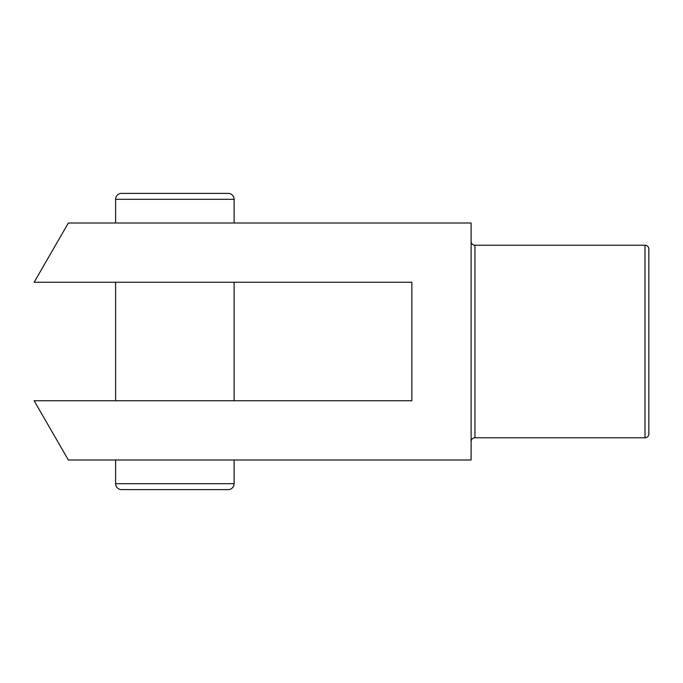 <?xml version="1.0" encoding="UTF-8"?>
<svg xmlns="http://www.w3.org/2000/svg" width="683" height="683" viewBox="0 0 683 683"><rect width="100%" height="100%" fill="white"/><g stroke="black" fill="none" stroke-linecap="round" stroke-linejoin="round"><path stroke-width="1.02" d="M68.36 222.999L34.15 282.25L411.858 282.25L411.858 400.75L34.15 400.75L68.36 460L471.108 460L471.108 222.999L68.36 222.999M471.108 241.372A3.85 3.85 0 0 0 474.958 245.223L474.958 437.777A3.85 3.85 0 0 0 471.108 441.628M648.85 433.927L648.85 249.073L648.85 433.927A3.85 3.85 0 0 1 645 437.777L474.958 437.777M648.85 249.073A3.85 3.85 0 0 0 645 245.223L474.958 245.223M648.85 282.25L648.85 400.75M234.115 222.999L234.115 199.308A5.925 5.925 0 0 0 228.19 193.383L121.54 193.383A5.925 5.925 0 0 0 115.615 199.308L115.615 222.999M234.115 460L234.115 483.692A5.925 5.925 0 0 1 228.19 489.617L121.54 489.617A5.925 5.925 0 0 1 115.615 483.692L115.615 460M115.615 400.75L115.615 282.25M234.115 400.75L234.115 282.25M645 245.223L645 437.777M234.115 199.308L115.615 199.308M234.115 483.692L115.615 483.692"/></g></svg>

